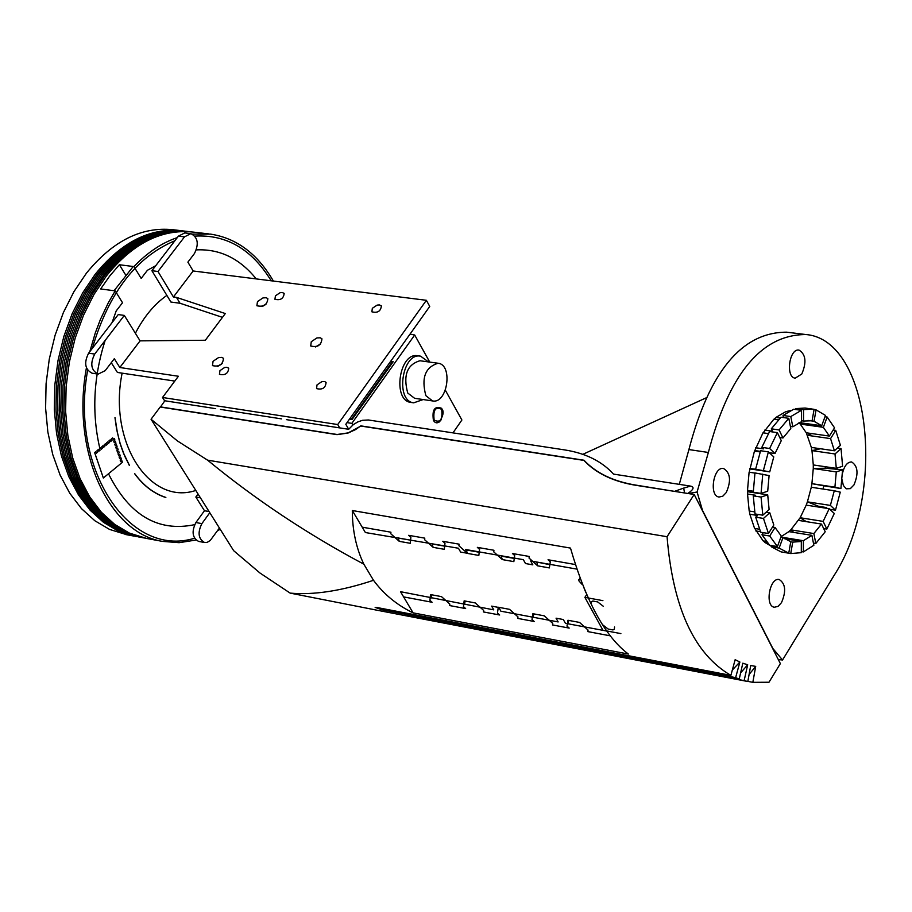 <?xml version="1.0" encoding="UTF-8"?>
<svg xmlns="http://www.w3.org/2000/svg" width="912" height="912" viewBox="0 0 912 912"><rect width="100%" height="100%" fill="white"/><g stroke="black" fill="none" stroke-linecap="round" stroke-linejoin="round"><path stroke-width="1.37" d="M585.892 592.606L584.147 588.422L585.892 592.606M581.867 584.17L578.96 580.921L578.812 579.701L579.793 578.732L578.812 579.701L578.96 580.921L581.867 584.17M205.873 339.538L204.904 340.256M687.808 493.472C693.713 489.493 694.625 487.031 690.544 486.107L613.514 474.103C601.806 461.244 585.504 453.173 564.619 449.901L368.437 419.987L362.509 420.295L357.732 421.96L353.286 424.639L348.68 429.29L286.402 419.634M705.763 398.02L582.814 454.336M160.421 407.06L164.855 400.778L215.699 408.667M160.307 406.866L337.132 434.488L348.145 432.892L360.856 426.052M778.289 659.536L782.542 660.003L772.852 648.478L773.775 650.666M679.292 484.352L688.902 449.57C709.468 371.298 742.06 332.173 786.68 332.173L804.692 334.396M782.542 660.003L833.899 575.746C887.057 494.372 870.903 339.777 805.957 334.544C761.486 334.579 728.962 373.886 708.362 452.466L697.087 492.013L702.502 510.412L701.066 507.995M688.184 493.54L697.087 492.013M690.544 486.107L683.715 488.08L684.513 492.959M281.466 418.87L220.499 409.408M360.742 425.858L583.988 460.229C596.14 473.111 613.343 481.399 635.607 485.07L678.038 491.933M702.502 510.412L772.852 648.478M583.988 460.229L584.341 460.891M837.433 448.031L841.035 448.544L835.016 453.971L811.976 450.619L813.287 464.938L836.293 468.346L842.597 466.249L841.035 448.544M836.293 468.346L835.016 453.971M780.911 537.054L803.381 540.713L803.369 551.931L801.317 551.589M803.369 551.931L813.857 545.273L811.897 535.344L788.88 531.628L781.06 536.655M803.381 540.713L811.897 535.344M809.981 420.466L812.09 420.763L814.097 409.351L812.843 409.123L803.529 409.67L803.518 421.059L801.443 420.763M812.09 420.763L803.518 421.059M812.204 409.032L805.091 408.052L795.766 408.599L803.529 409.67M769.739 471.88L773.764 456.889L768.394 451.873L760.597 450.722L755.615 469.224L769.739 471.88L749.824 468.882M768.394 451.873L763.412 470.398M761.064 493.415L767.71 491.203L769.09 475.585L754.965 472.929L753.278 492.206L761.064 493.415L762.763 474.115M788.755 553.151L790.772 541.717L782.975 537.59L779.122 548.101L771.392 546.824L781.037 551.874L788.755 553.151L779.122 548.101M834.913 487.156L840.898 488.558L842.585 469.817L836.281 471.926L813.276 468.494L811.919 483.668L834.913 487.156L836.281 471.926M840.898 488.558L823.65 485.777L823.08 489.049M825.246 466.716L825.223 468.209L842.585 469.817M814.051 409.591L816.058 409.864L814.04 421.264L807.952 420.409M799.322 422.598L821.701 425.733L825.485 415.416L816.058 409.864M821.701 425.733L814.04 421.264M827.184 508.394L826.283 507.551L818.52 506.263L818.269 507.004M753.278 495.866L755.033 513.946L762.808 515.189L769.112 509.512L767.71 494.851L761.064 497.074L753.278 495.866L755.284 495.205L747.521 493.996L747.646 490.36M754.68 511.883L749.185 511.016L747.521 493.996M766.148 512.179L769.774 512.749L763.469 518.438L755.706 517.195L757.598 515.485L749.846 514.254L754.577 528.436L759.388 529.211M767.357 542.822L764.837 542.412L763.481 540.941M771.541 546.402L764.837 542.412M754.942 473.077L749.105 472.199L747.509 490.337L753.289 491.237M788.082 411.882L785.939 411.586L775.861 417.468L780.125 418.061M842.483 473.282C844.364 465.736 847.408 461.962 851.637 461.962C857.896 466.032 858.671 473.681 853.963 484.933L850.337 488.638L846.245 488.809L843.372 485.492L842.027 479.701M781.481 602.661L778.061 606.377L774.356 607.244C764.575 606.07 769.717 577.045 779.247 579.542C785.574 583.669 786.315 591.375 781.481 602.661M766.194 541.386L763.127 540.884L754.783 528.47M749.846 514.254L749.333 511.039M760.175 451.93L754.452 451.087L749.231 472.222M768.36 433.588L762.991 432.812L754.577 451.109M778.369 419.839L773.855 419.212L763.15 432.835M775.861 417.468L774.083 419.235M790.921 410.377L786.406 411.654M801.796 373.988L795.218 378.161C785.289 377.408 789.302 348.019 799.049 350.105C805.82 354.346 806.744 362.315 801.796 373.988M726.248 492.56L722.794 496.185L719.032 497.04C708.704 495.991 713.469 466.1 723.581 468.517C730.444 472.815 731.333 480.841 726.248 492.56M755.706 517.195L760.711 532.243L768.463 533.509L773.809 524.97L769.774 512.749M763.469 518.438L768.463 533.509M775.052 527.478L769.717 536.017L777.423 546.573L781.276 536.062L775.052 527.478L772.498 527.068M806.333 521.653L800.155 517.742L823.148 521.39L826.853 529.085L834.286 513.479L829.19 508.702L806.208 505.123L800.155 517.742L790.841 529.838L813.857 533.554L815.807 543.484L813.436 543.096M815.807 543.484L825.212 531.764L821.495 524.058L798.502 520.399M825.007 416.727L827.138 417.023L834.537 427.831L829.384 436.084L806.299 432.801L811.349 447.427L834.389 450.767L840.419 445.341L835.723 430.361L830.57 438.615L834.389 450.767M835.483 510.184L840.271 492.149L834.275 490.759L830.387 505.408L835.483 510.184L829.817 509.295M784.411 538.684L801.317 541.454L801.306 552.672L790.738 553.561L783.032 552.205M762.808 515.189L761.064 497.074M779.087 429.94L788.789 418.312L781.003 417.229L771.301 428.822L779.087 429.94L782.963 437.988L779.737 437.521M826.853 529.085L823.673 528.584M790.784 416.567L792.802 426.805L801.443 421.709L801.454 410.309L793.679 409.249L783.009 415.484L790.784 416.567L801.454 410.309M829.19 508.702L823.148 521.39M813.857 533.554L821.495 524.058M788.88 531.628L790.841 529.838L793.736 532.414M790.75 541.808L792.745 542.127L790.738 553.561M801.317 541.454L792.745 542.127M780.843 537.248L782.975 537.59M764.222 541.067L764.906 542.195M771.392 546.824L771.814 545.65M769.717 536.017L761.965 534.751L769.682 545.296L777.423 546.573M760.448 531.685L755.831 530.944M761.965 534.751L763.264 532.665M747.635 491.739L767.71 494.851M749.755 468.506L755.615 469.224M755.695 447.735L763.458 448.875L761.839 447.359L769.637 448.499L775.006 453.526L769.261 452.683M760.369 451.372L754.783 450.551M775.006 453.526L781.265 440.678L777.377 432.63L769.591 431.513L761.839 447.359M764.701 430.133L772.464 431.239L771.301 428.822M782.963 437.988L790.807 428.549L788.789 418.312M775.895 417.673L774.185 419.258M792.802 426.805L790.396 426.463M783.419 417.559L783.009 415.484M795.766 409.534L795.766 408.599M788.025 410.947L789.404 411.141M788.025 411.175L787.318 411.779M827.138 417.023L823.354 427.329L800.234 424.08L806.299 432.801M802.138 422.986L800.234 424.08L798.912 422.792M823.354 427.329L829.384 436.084M811.805 433.588L807.496 435.32L830.57 438.615M833.18 430.008L835.723 430.361M811.349 447.427L811.976 450.619L820.526 448.761M825.223 468.209L813.276 468.494L813.287 464.938M834.275 490.759L811.292 487.259L811.919 483.668L823.65 485.777M811.292 487.259L807.405 501.839L830.387 505.408M806.208 505.123L807.405 501.839L818.52 506.263M777.377 432.63L769.637 448.499M576.965 569.122L530.659 560.96L532.825 564.847L525.506 563.548L523.34 559.672L465.565 549.491L467.753 553.333L460.64 552.079L458.44 548.237L365.393 532.54L352.317 510.526L570.49 548.089C585.937 601.361 605.226 636.69 628.379 654.064L413.09 612.864C396.948 605.044 383.747 594.191 373.498 580.294C341.726 590.908 313.945 595.183 290.164 593.119L377.021 610.208M498.796 607.335L500.848 611.188L558.167 621.938L556.058 618.176L563.32 619.533L565.429 623.306L606.674 631.036M498.716 607.449L491.636 606.127L493.78 609.866L400.516 591.694L413.09 612.864M352.317 510.526C352.374 530.396 356.216 548.283 363.842 564.175L373.498 580.294M290.164 593.119L260.011 573.044L233.654 550.677L151.05 419.246L160.193 407.026L337.018 434.648L348.031 433.052L355.543 429.598L360.628 426.018L583.874 460.4C596.026 473.282 613.229 481.559 635.493 485.241L694.18 494.475L667.06 536.712C672.942 607.802 694.214 654.018 730.888 675.37L735.14 659.707L739.883 662.009L732.347 670.012M363.842 564.175C307.447 534.147 255.349 499.468 207.571 460.15L667.06 536.712M151.05 419.246L177.338 440.872L207.571 460.15M694.18 494.475L780.364 663.594L768.987 682.244L752.833 682.336L755.706 666.387L750.713 665.521L747.829 681.515L373.795 609.592M739.883 662.009L735.631 677.639L739.233 679.075L742.813 663.195L747.692 664.78L740.635 672.851M747.692 664.78L744.124 680.626L747.817 681.515L426.542 619.727M755.706 666.387L749.094 674.492M752.833 682.336L747.851 681.378M744.124 680.626L407.618 615.349M739.233 679.075L407.493 615.896M735.631 677.639L381.82 609.706L382.162 608.509M730.888 675.37L376.781 607.472L375.151 607.392L381.82 609.706M591.238 604.029L591.546 601.681L592.823 601.031L597.645 601.909L603.242 606.229M614.574 626.989L614.266 629.28L612.967 629.93L608.167 629.041L602.604 624.754M586.724 594.533L584.888 597.371L602.946 630.238L620.878 633.601M602.9 600.643L584.888 597.371M431.08 598.101L431.433 594.749M403.606 596.893L432.083 602.262L429.917 600.324L430.51 594.578L441.476 596.619L449.833 604.075L449.662 605.568L465.644 608.578L463.467 606.64L464.151 600.86L475.266 602.935L483.656 610.436L483.463 611.941L499.673 614.996L497.485 613.035L498.271 607.232L509.546 609.341L517.97 616.888L517.754 618.404L534.193 621.494L531.992 619.533L532.87 613.708L544.304 615.839L552.763 623.432L552.524 624.948L569.202 628.094L566.99 626.111L567.971 620.263L579.565 622.429L588.058 630.078L587.795 631.594L610.174 635.812M549.856 564.699L536.393 561.974M575.449 564.562L548.044 559.763L550.301 561.792L549.355 567.914L537.67 565.839L536.883 562.419M537.67 565.839L529.04 558.064L529.268 556.468L512.441 553.516L514.687 555.533L513.844 561.621L502.33 559.592L493.734 551.863L493.939 550.267L477.341 547.36L479.587 549.366L478.834 555.431L467.491 553.424L458.93 545.741L459.101 544.168L442.753 541.295L444.976 543.29L444.326 549.32L433.143 547.348L431.9 543.563M444.668 546.163L432.379 543.997M433.143 547.348L424.616 539.71L424.775 538.148L408.644 535.321L410.867 537.305L410.309 543.301L399.274 541.352L390.792 533.771L390.917 532.209L362.201 527.17M568.187 623.819L568.757 620.411M399.274 541.352L398.042 537.59M410.605 540.155L398.521 538.023M502.33 559.592L501.053 555.75M514.288 558.429L501.543 556.183M533.189 617.253L533.691 613.856M464.641 604.394L465.04 601.031M479.233 552.25L466.716 550.05M218.401 366.043L221.559 364.093M263.078 306.067L265.574 304.574M318.698 345.557L315.518 346.856M423.145 399.559L413.706 402.83C394.896 401.018 402.101 352.18 420.58 356.17L428.503 361.927M437.897 363.227L419.953 360.742C407.06 364.606 402.99 375.368 407.732 393.026L414.607 398.305M425.87 395.671C421.15 377.944 425.22 367.137 438.091 363.25C453.287 364.663 447.45 404.21 432.527 400.927L425.87 395.671M411.13 402.443L410.89 402.409C392.08 400.607 399.274 351.793 417.764 355.783L420.352 356.136M429.734 362.087L414.686 335L351.85 423.35L352.807 425.003M452.979 432.869L461.894 419.999L445.375 390.256M433.451 420.603C431.923 409.91 434.545 405.772 441.328 408.2L442.776 413.147L441.123 419.828L439.185 422.039L436.939 422.894L435.195 422.45L433.451 420.603M410.001 334.145L414.686 335M390.701 361.255L393.186 361.722L352.066 419.509L349.49 419.132M346.993 422.632L351.85 423.35M390.188 361.973L391.898 362.292L351.781 418.654L350.014 418.391M351.781 418.654L352.18 419.349M391.898 362.292L392.285 362.987M124.317 315.415L94.711 354.061C89.912 363.649 91.052 370.34 98.131 374.114L92.044 373.19C84.953 369.417 83.813 362.737 88.624 353.172L118.229 314.583L124.317 315.415L140.083 340.86L205.337 340.256L225.31 313.546L176.461 297.38L180.017 303.251L222.46 317.353M157.981 271.491L173.417 296.981L193.162 270.978L187.883 262.143L194.45 253.525C199.112 243.937 197.915 237.302 190.87 233.632L184.52 236.846L157.981 271.491L151.894 270.716L178.433 236.117L184.794 232.925L190.87 233.632M180.017 303.251L170.897 302.043L151.894 270.716M176.461 297.38L173.417 296.981M372.335 308.302L377.112 305.121L379.346 304.904L381.376 305.896C380.76 311.266 377.602 313.238 371.879 311.813L372.335 308.302M275.424 295.819L280.064 292.718L282.218 292.49L284.168 293.402C283.575 298.6 280.486 300.572 274.934 299.296L275.424 295.819M222.186 363.5L217.364 366.396M213.077 361.266L218.606 357.55L221.878 357.379L223.486 358.336C222.881 364.652 219.211 367.08 212.462 365.621L213.077 361.266M209.794 512.715L201.883 523.625C197.437 532.654 198.337 538.946 204.573 542.515L207.195 542.355L210.239 540.485L219.427 528.037M204.573 542.515L198.588 541.409C192.341 537.852 191.44 531.559 195.898 522.542L204.47 510.731L195.841 497.029L198.041 494.019M200.446 497.838L195.841 497.029M204.47 510.731L209.065 511.552M348.703 429.256L345.808 424.297L429.746 306.432L426.383 300.299L193.162 270.978M111.275 362.68L117.42 372.449L174.796 381.079M98.131 374.114L105.199 370.66L114.296 358.724L119.825 367.513L140.083 340.86M164.707 400.984L162.518 397.484L178.399 376.257L119.825 367.513M266.338 303.901L261.892 306.5M320.728 343.892L315.415 346.959M339.686 427.899L337.725 424.547L162.518 397.484M426.383 300.299L337.725 424.547M317.023 384.887L321.799 381.672L324.683 381.569L326.086 382.436C325.584 387.953 322.403 390.005 316.555 388.603L317.023 384.887M219.952 370.648L224.591 367.513L226.746 367.274L228.707 368.186C228.217 373.521 225.116 375.562 219.439 374.319L219.952 370.648M311.277 341.704L316.92 337.93L320.306 337.793L321.947 338.808C321.286 345.226 317.536 347.62 310.707 346.001L311.277 341.704M257.48 301.576L262.998 297.905L266.281 297.734L267.866 298.691C267.159 304.893 263.5 307.241 256.876 305.748L257.48 301.576M114.068 290.734L133.22 266.498M165.802 497.53C153.786 493.62 143.378 485.651 134.577 473.624L134.645 473.567C143.446 485.56 153.843 493.529 165.847 497.439L165.824 497.53C153.809 493.62 143.401 485.651 134.6 473.636L134.657 473.556M129.379 465.519L123.519 453.344L119.996 443.323L116.554 428.982L115.037 417.639L117.374 432.619L120.099 443.278L123.61 453.287L129.47 465.451L124.898 456.524L120.031 443.323L116.576 428.993L114.969 417.662M120.68 461.654L121.877 460.697L120.692 461.677L120.156 460.093L121.342 459.112L120.806 457.539L119.62 458.519L119.084 456.935L120.27 455.954L119.734 454.37L118.549 455.35L118.013 453.766L119.198 452.785L118.663 451.201L117.477 452.181L118.663 451.201M118.537 455.327L119.734 454.37M98.804 451.201L100.012 450.243L98.815 451.223L98.268 449.627L97.071 450.608L97.607 452.204L97.037 450.608L98.245 449.65M99.978 450.232L99.442 448.636L100.012 450.243M101.209 449.24L102.418 448.271L101.209 449.263L100.673 447.667L99.465 448.647L100.639 447.655M94.666 452.58L103.364 478.025L94.631 452.58L95.863 451.6L94.631 452.58M103.33 478.025L122.413 462.281L121.877 460.697M115.311 445.808L116.519 444.851L115.322 445.831L114.787 444.235L115.972 443.266L115.436 441.67L114.251 442.651L113.704 441.055L114.901 440.086L114.365 438.49L113.168 439.47L114.331 438.49M108.391 443.357L109.588 442.4L108.391 443.38L107.855 441.784L106.658 442.765L107.833 441.796M105.997 445.307L107.206 444.361L106.009 445.33L105.461 443.745L104.264 444.725L105.427 443.734M109.565 442.388L109.052 440.804L109.588 442.4M102.383 448.271L101.836 446.675L103.033 445.694L101.87 446.686L102.418 448.271M174.887 240.745C136.23 256.945 108.71 292.809 92.317 348.35M87.655 370.215C69.529 469.657 129.447 558.475 194.53 538.228M271.195 280.793C251.826 249.238 226.415 234.35 194.929 236.105M103.603 447.268L104.777 446.31L104.23 444.714L104.812 446.31L103.615 447.29L103.067 445.706M107.171 444.349L106.624 442.753L107.206 444.361M109.018 440.804L110.215 439.823L109.052 440.804M110.774 441.397L111.948 440.439L111.412 438.843L112.632 437.874L111.435 438.854L111.982 440.439L110.785 441.419L110.215 439.823M114.239 442.628L115.414 441.67M116.394 448.978L117.568 448.043L116.394 449L115.858 447.416L117.055 446.435L116.519 444.851M119.609 458.497L120.772 457.528M96.398 453.173L97.584 452.204L96.41 453.196L95.863 451.6M117.477 452.181L116.941 450.596L118.127 449.616L117.591 448.031M113.168 439.47L112.632 437.874M112.016 322.677L116.189 310.958L122.516 302.716L115.208 290.882L100.639 288.956L109.611 276.154L119.381 264.742L133.939 266.589L141.178 278.422L147.425 270.283L155.77 265.666M119.381 264.742L125.628 274.934M196.388 249.888C219.769 248.794 239.719 258.461 256.238 278.912M194.632 524.662C158.027 532.277 129.322 515.314 108.494 473.784M99.818 448.328C91.679 413.147 93.446 377.203 105.119 340.484M115.208 290.882L108.368 302.659L100.366 319.553L95.281 332.971L89.809 351.622M86.423 367.821C70.965 450.779 108.539 532.813 162.427 541.386L179.117 542.686L195.955 540.041M217.295 531.001L220.191 529.256M273.395 281.067C257.492 253.764 236.55 238.123 210.569 234.122L192.5 234.11M177.293 237.61C161.857 242.831 147.402 252.487 133.939 266.589M146.786 538.479L129.401 533.11L114.718 524.423L101.369 512.259L89.707 496.869L80.062 478.618L72.698 457.938L67.841 435.355L65.618 411.449L66.12 386.836L69.335 362.178L75.172 338.124L83.482 315.313L94.027 294.348L106.522 275.755C132.799 243.356 161.629 228.798 193.002 232.07L208.939 233.928M140.357 537.282L123.029 531.924L108.323 523.249L94.962 511.096L83.3 495.718L73.644 477.489L66.268 456.844L61.4 434.283L59.177 410.411L59.668 385.833L62.871 361.209L68.708 337.189L77.007 314.423L87.563 293.482L100.058 274.911C126.335 242.569 155.165 228.034 186.561 231.306M141.976 537.578L124.648 532.232L109.953 523.545L96.592 511.393L84.93 496.014L75.274 477.774L67.898 457.117L63.031 434.557L60.808 410.674L61.309 386.084L64.513 361.46L70.349 337.429L78.66 314.651L89.205 293.698L101.699 275.128C127.976 242.774 156.807 228.228 188.203 231.5L188.203 231.5M138.727 536.974L121.387 531.628L106.693 522.941L93.332 510.788L81.658 495.433L72.002 477.204L64.627 456.559L59.747 434.009L57.524 410.138L58.015 385.582L61.218 360.958L67.055 336.961L75.354 314.184L85.899 293.254L98.405 274.706C124.682 242.375 153.512 227.84 184.919 231.124L184.919 231.124M137.153 536.678L119.86 531.343L105.154 522.667L91.793 510.515L80.119 495.148L70.452 476.93L63.076 456.296L58.208 433.759L55.974 409.898L56.464 385.331L59.668 360.73L65.493 336.733L73.804 313.967L84.349 293.048L96.843 274.501C123.109 242.204 151.928 227.681 183.323 230.93M135.569 536.381L118.218 531.035L103.523 522.359L90.151 510.218L78.478 494.863L68.81 476.645L61.435 456.011L56.555 433.485L54.321 409.625L54.811 385.081L58.015 360.479L63.84 336.494L72.151 313.739L82.696 292.832L95.19 274.284C121.467 241.976 150.309 227.464 181.716 230.747L181.716 230.747M126.996 534.785L109.588 529.427L94.871 520.763L81.487 508.634L69.802 493.301L60.124 475.118L52.736 454.518L47.846 432.026L45.6 408.223L46.079 383.724L49.271 359.18L55.096 335.228L63.395 312.531L73.94 291.658L86.435 273.155C112.712 240.916 141.577 226.438 173.006 229.721L180.074 230.554M145.099 538.16L127.771 532.802L113.077 524.126L99.727 511.963L88.065 496.573L78.409 478.333L71.056 457.653L66.188 435.081L63.965 411.175L64.467 386.574L67.67 361.927L73.507 337.885L81.818 315.085L92.363 294.12L104.869 275.538C131.134 243.151 159.965 228.604 191.349 231.876L191.36 231.876M143.537 537.875L126.278 532.528L111.583 523.853L98.234 511.689L86.572 496.31L76.916 478.07L69.551 457.402L64.684 434.83L62.461 410.936L62.962 386.346L66.166 361.699L72.002 337.668L80.313 314.879L90.858 293.915L103.352 275.344C129.607 243.002 158.414 228.445 189.776 231.682M166.873 295.397C154.367 304.141 143.879 316.772 135.386 333.279M122.117 373.156C108.004 442.172 149.785 505.989 195.795 490.439M708.362 452.466L688.902 449.57M683.715 488.08L674.834 491.249M434.146 420.124C432.961 409.933 435.457 406.342 441.659 409.351C442.844 419.52 440.348 423.111 434.146 420.124M178.433 236.117L184.52 236.846M88.624 353.172L94.711 354.061M201.883 523.625L195.898 522.542M414.413 398.27L432.527 400.927M410.89 402.409L413.706 402.83M441.328 408.2C444.258 410.924 443.551 415.541 439.185 422.039M145.042 538.148L162.427 541.386M138.67 536.963L140.288 537.259M135.512 536.37L137.039 536.655M125.252 534.466L133.882 536.074M141.93 537.567L143.412 537.841"/></g></svg>
